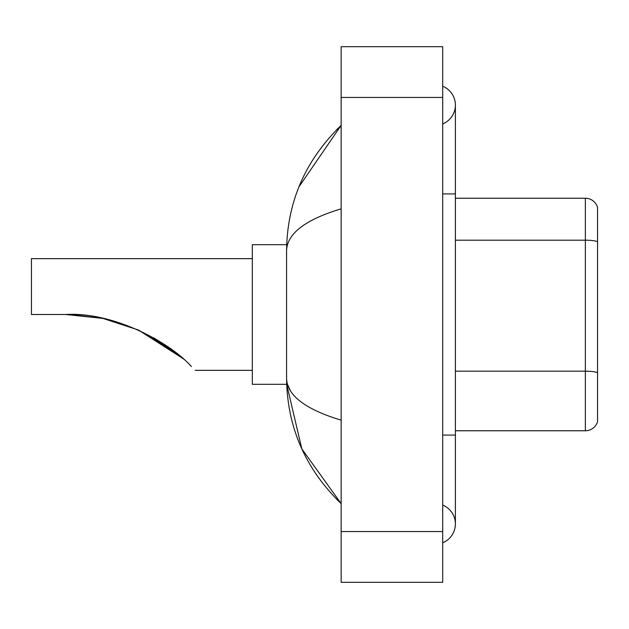 <?xml version="1.0" encoding="UTF-8"?>
<svg xmlns="http://www.w3.org/2000/svg" width="629" height="629" viewBox="0 0 629 629"><rect width="100%" height="100%" fill="white"/><g stroke="black" fill="none" stroke-linecap="round" stroke-linejoin="round"><path stroke-width="0.94" d="M442.698 435.079L455.388 435.079L455.388 105.067A20.309 20.309 0 0 1 442.698 123.897A20.309 20.309 0 0 0 442.698 86.244A20.309 20.309 0 0 1 455.388 105.067A20.309 20.309 0 0 0 442.698 86.244A20.309 20.309 0 0 1 455.388 105.067M442.698 542.756A20.309 20.309 0 0 0 442.698 505.103A20.309 20.309 0 0 1 442.698 542.756A20.309 20.309 0 0 0 455.388 523.933A20.309 20.309 0 0 1 442.698 542.756M341.154 208.828C305.254 219.655 287.06 233.634 286.572 250.782L286.572 378.218C286.981 395.303 305.175 409.29 341.154 420.172M341.154 582.32L442.698 582.32L442.698 46.68L341.154 46.68L341.154 582.32M286.572 250.782C287.123 201.972 305.309 160.167 341.154 125.375L298.932 186.884M286.682 244.689L252.308 244.689L252.308 384.311L286.682 384.311L301.818 448.87L341.154 503.625C305.309 468.825 287.115 427.028 286.572 378.218M290.386 390.656L287.477 384.311M597.55 207.373A12.69 12.69 0 0 0 585.363 198.237A12.69 12.69 0 0 1 597.55 207.373L597.55 421.627A12.69 12.69 0 0 1 585.363 430.763L455.388 430.763M597.55 241.772A12.69 2.201 180 0 0 585.363 240.192L585.363 198.237L455.388 198.237M597.55 241.953L597.55 372.769A12.69 2.201 180 0 0 585.363 371.181L585.363 240.192L455.388 240.192M169.916 348.246L138.584 330.123L169.916 348.246M102.456 318.337L71.234 314.586L102.456 318.337M103.03 318.455L138.152 329.926L103.03 318.455M154.081 338.017L169.311 347.813L154.081 338.017M137.893 329.808L168.077 346.933L137.893 329.808L168.077 346.933L137.893 329.808L168.328 347.114L183.267 358.923M178.833 355.141L153.971 337.954L178.833 355.141M182.355 358.121L138.506 330.083M102.975 318.447L70.008 314.547L101.977 318.235M101.67 318.172L65.73 314.5C113.77 311.614 170.703 342.939 191.389 366.55C196.429 371.59 196.429 371.59 191.389 366.55M65.73 314.5L102.496 318.345L65.73 314.5L31.45 314.5L31.45 258.653L252.308 258.653M175.318 352.319L138.427 330.044M442.698 193.921L455.388 193.921M341.154 531.544L442.698 531.544M341.154 97.456L442.698 97.456M585.363 430.763L585.363 371.181L455.388 371.181M455.388 435.079L455.388 523.933M341.154 125.375L336.735 129.637M341.154 503.625L336.735 499.363M195.187 370.347L252.308 370.347"/></g></svg>
